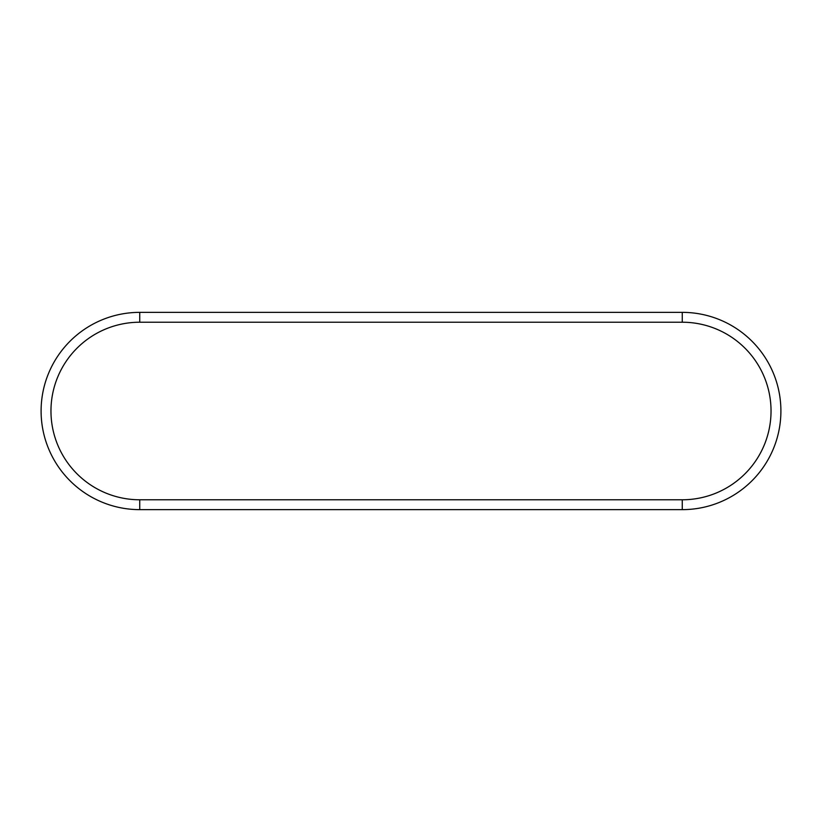 <?xml version="1.0" encoding="UTF-8"?>
<svg xmlns="http://www.w3.org/2000/svg" width="822" height="822" viewBox="0 0 822 822"><rect width="100%" height="100%" fill="white"/><g stroke="black" fill="none" stroke-linecap="round" stroke-linejoin="round"><path stroke-width="1.23" d="M50.964 411A88.776 88.776 0 0 1 139.74 322.224L682.26 322.224A88.776 88.776 0 0 1 771.036 411A88.776 88.776 0 0 1 682.26 499.776L139.74 499.776A88.776 88.776 0 0 1 50.964 411M139.74 312.36L682.26 312.36A98.64 98.64 0 0 1 780.9 411A98.64 98.64 0 0 1 682.26 509.64L139.74 509.64A98.64 98.64 0 0 1 41.1 411A98.64 98.64 0 0 1 139.74 312.36L139.74 322.224M682.26 312.36L682.26 322.224M139.74 509.64L139.74 499.776M682.26 509.64L682.26 499.776"/></g></svg>
